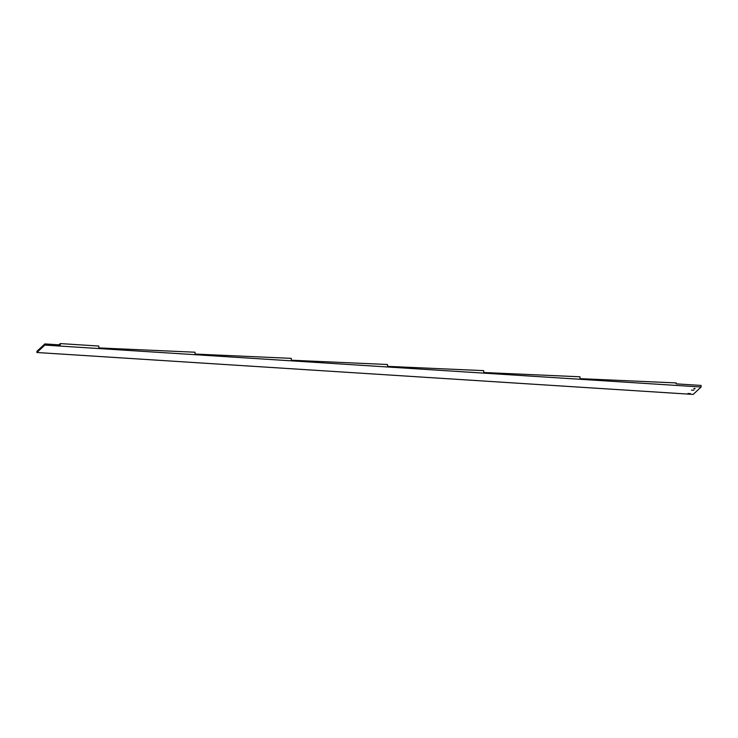 <?xml version="1.0" encoding="UTF-8"?>
<svg xmlns="http://www.w3.org/2000/svg" width="738" height="738" viewBox="0 0 738 738"><rect width="100%" height="100%" fill="white"/><g stroke="black" fill="none" stroke-linecap="round" stroke-linejoin="round"><path stroke-width="1.11" d="M691.488 390.153L693.858 390.227L691.488 390.153M687.917 393.483L690.298 393.566L687.917 393.483M694.679 388.326L695.104 388.741L693.766 388.732L694.679 388.326M60.267 343.585L60.267 344.914L44.824 343.926L36.9 351.334L36.9 352.506L693.176 394.415L701.091 387.007L701.1 385.439L676.202 383.852L676.202 382.939L579.985 378.649L579.957 376.795L483.75 372.505L483.722 370.651L387.515 366.362L387.487 364.507L291.289 360.218L291.261 358.364L195.053 354.065L195.026 352.22L98.827 347.921L98.791 346.048L60.267 343.585L58.939 344.831M44.824 343.926L44.824 345.098L701.091 387.007M44.824 345.098L36.9 352.506"/></g></svg>
